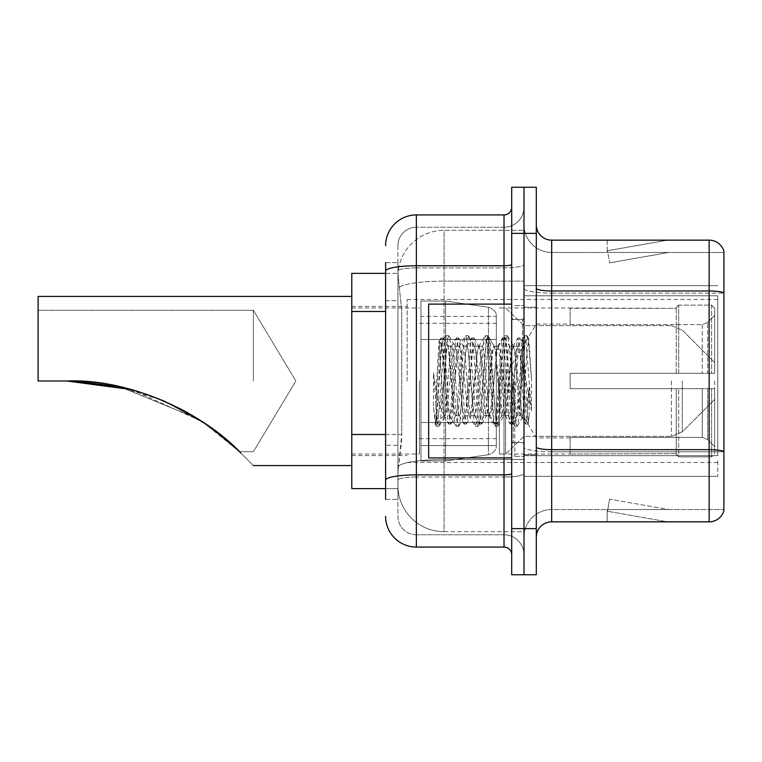 <?xml version="1.0" encoding="UTF-8"?>
<svg xmlns="http://www.w3.org/2000/svg" width="762" height="762" viewBox="0 0 762 762"><rect width="100%" height="100%" fill="white"/><g stroke="black" fill="none" stroke-linecap="round" stroke-linejoin="round"><path stroke-width="0.57" stroke-dasharray="3.81 2.86" d="M717.747 460.962L717.747 476.336L717.747 460.962M523.999 460.962L523.999 285.664L523.999 460.962M523.999 381L523.999 299.504L523.999 381M407.137 381L407.137 299.504L407.137 381M717.747 381L717.747 299.504L717.747 381M385.61 434.492L401.764 434.492L401.469 442.503L398.097 470.183L401.764 434.492L401.764 311.487L401.764 434.492L351.787 434.492L351.787 488.632L398.021 488.632L397.916 485.565A46.13 46.13 0 0 0 444.046 531.695L523.999 531.695L523.999 459.505L523.999 531.695L444.046 531.695L444.046 459.505L444.046 531.695A46.13 46.13 0 0 1 397.916 485.565L397.916 476.174L398.021 488.632L385.61 488.632M398.097 470.183L397.916 476.174L398.097 470.183M351.787 381L351.787 465.572L351.787 381M523.999 230.305L523.999 459.505L523.999 230.305L444.046 230.305L523.999 230.305M397.983 273.996L401.764 311.487L397.983 273.996A46.13 46.13 0 0 1 444.046 230.305A46.13 46.13 0 0 0 397.983 273.996A46.13 46.13 0 0 1 444.046 230.305L444.046 281.13L523.999 281.13L444.046 281.13L444.046 230.305M385.61 300.723L397.916 300.723L397.916 445.256L397.916 262.604L397.916 300.723L385.61 300.723L385.61 445.256L385.61 273.368L398.021 273.368L351.787 273.368L351.787 434.492M717.747 295.78L717.747 455.695L717.747 295.78L523.999 295.78L717.747 295.78M717.747 285.664L523.999 285.664L717.747 285.664M717.747 476.336L523.999 476.336L717.747 476.336M385.61 499.396L397.916 499.396L385.61 499.396L385.61 445.256L397.916 445.256L397.916 499.396L397.916 445.256L385.61 445.256M385.61 516.312A30.756 30.756 0 0 0 416.366 547.068L416.366 534.762A18.45 18.45 0 0 1 397.916 516.312L397.916 271.101L397.916 516.312A18.45 18.45 0 0 0 416.366 534.762L504.015 534.762L504.015 485.565L504.015 547.068A7.687 7.687 0 0 1 511.702 554.755L511.702 207.245L511.702 554.755M523.999 485.565L523.999 264.424L523.999 485.565M511.702 381L511.702 457.886L511.702 381M511.702 233.382L511.702 187.252L523.999 187.252L523.999 233.382L523.999 187.252L536.305 187.252L536.305 233.382L523.999 233.382L523.999 528.618L523.999 233.382L511.702 233.382L511.702 528.618L523.999 528.618L523.999 574.748L523.999 528.618L536.305 528.618L536.305 233.382M536.305 528.618L536.305 574.748L511.702 574.748L511.702 528.618M523.999 207.245L523.999 264.424L523.999 207.245A19.993 19.993 0 0 1 504.015 227.238A19.993 19.993 0 0 0 523.999 207.245A19.993 19.993 0 0 1 504.015 227.238L504.015 534.762L416.366 534.762L416.366 477.022L504.015 477.022A19.993 3.467 0 0 0 523.999 473.545A19.993 3.467 0 0 1 504.015 477.022L504.015 227.238L416.366 227.238L504.015 227.238M385.61 262.604L397.916 262.604L385.61 262.604L385.61 480.222A30.756 5.344 180 0 1 416.366 474.878L416.366 214.932A30.756 30.756 0 0 0 385.61 245.688A30.756 30.756 0 0 1 416.366 214.932L504.015 214.932A7.687 7.687 0 0 0 511.702 207.245A7.687 7.687 0 0 1 504.015 214.932L504.015 485.565L504.015 477.022L416.366 477.022L416.366 227.238L416.366 267.891L504.015 267.891A19.993 3.467 0 0 0 523.999 264.424A19.993 3.467 0 0 1 504.015 267.891L416.366 267.891L416.366 485.565L416.366 474.878L504.015 474.878A7.687 1.333 0 0 0 511.702 473.545M416.366 547.068L504.015 547.068M385.61 480.222L385.61 485.565M397.916 245.688L397.916 271.101L397.916 245.688A18.45 18.45 0 0 1 416.366 227.238A18.45 18.45 0 0 0 397.916 245.688A18.45 18.45 0 0 1 416.366 227.238M523.999 554.755A19.993 19.993 0 0 0 504.015 534.762A19.993 19.993 0 0 1 523.999 554.755A19.993 19.993 0 0 0 504.015 534.762M536.305 381L536.305 307.191L536.305 381M514.779 381L514.779 456.343L514.779 381M523.999 460.343L523.999 288.303L523.999 460.343M709.136 521.846L551.678 521.846L551.678 293.113L723.9 293.113L551.678 293.113L551.678 252.451L723.9 252.451L723.9 293.113L723.9 252.451L551.678 252.451L551.678 451.799L723.9 451.799L723.9 293.113L723.9 451.799L551.678 451.799L551.678 509.549A27.68 27.68 0 0 0 523.999 537.229A27.68 27.68 0 0 1 551.678 509.549L723.9 509.549L723.9 251.222A15.373 15.373 0 0 0 709.136 240.154L709.136 521.846A15.373 15.373 0 0 0 723.9 510.778L723.9 460.343L723.9 509.549L551.678 509.549L551.678 240.154A15.373 15.373 0 0 1 536.305 224.771L536.305 288.303L536.305 224.771M536.305 537.229L536.305 288.303L536.305 537.229A15.373 15.373 0 0 1 551.678 521.846M523.999 224.771L523.999 288.303L523.999 224.771A27.68 27.68 0 0 0 551.678 252.451A27.68 27.68 0 0 1 523.999 224.771A27.68 27.68 0 0 0 551.678 252.451M666.559 521.665A12.297 12.297 0 0 0 668.693 521.846L607.19 521.846L668.693 521.846A12.297 12.297 0 0 1 666.559 521.665A12.297 12.297 0 0 0 668.693 521.846A12.297 12.297 0 0 1 666.559 521.665A12.297 12.297 0 0 0 668.693 521.846A12.297 12.297 0 0 1 666.559 521.665A12.297 12.297 0 0 0 668.693 521.846A12.297 12.297 0 0 1 666.559 521.665A12.297 12.297 0 0 0 668.693 521.846A12.297 12.297 0 0 1 666.559 521.665L607.505 511.254L666.559 521.665M607.19 509.549L607.19 521.846L607.19 509.549L607.8 509.549L607.505 511.254L607.8 509.549L607.19 509.549L607.19 521.846L607.19 509.549L607.8 509.549L607.505 511.254L607.8 509.549L607.19 509.549L607.19 521.846L607.19 509.549L607.8 509.549L607.505 511.254L607.8 509.549L607.19 509.549L607.19 521.846L607.19 509.549L607.8 509.549L607.505 511.254L607.8 509.549L607.19 509.549L607.19 521.846L607.19 509.549L607.8 509.549L607.505 511.254L607.8 509.549L607.19 509.549M723.9 251.222A15.373 15.373 0 0 0 709.136 240.154L551.678 240.154M668.693 240.154L607.19 240.154L668.693 240.154A12.297 12.297 0 0 0 666.559 240.335A12.297 12.297 0 0 1 668.693 240.154A12.297 12.297 0 0 0 666.559 240.335A12.297 12.297 0 0 1 668.693 240.154A12.297 12.297 0 0 0 666.559 240.335A12.297 12.297 0 0 1 668.693 240.154A12.297 12.297 0 0 0 666.559 240.335A12.297 12.297 0 0 1 668.693 240.154A12.297 12.297 0 0 0 666.559 240.335A12.297 12.297 0 0 1 668.693 240.154M668.693 509.549L607.8 509.549L668.693 509.549L607.8 509.549L668.693 509.549L607.8 509.549L668.693 509.549L607.8 509.549L668.693 509.549L607.8 509.549L668.693 509.549L609.638 499.139L607.8 509.549L609.638 499.139L607.8 509.549L609.638 499.139L607.8 509.549L609.638 499.139L607.8 509.549L609.638 499.139L607.8 509.549L609.638 499.139L668.693 509.549M607.8 252.451L607.19 252.451L607.8 252.451L607.19 252.451L607.8 252.451L607.19 252.451L607.8 252.451L607.19 252.451L607.8 252.451L607.19 252.451L607.8 252.451L607.505 250.746L666.559 240.335L607.505 250.746L607.8 252.451L607.505 250.746L666.559 240.335L607.505 250.746L607.8 252.451L607.505 250.746L666.559 240.335L607.505 250.746L607.8 252.451L607.505 250.746L666.559 240.335L607.505 250.746L607.8 252.451L607.505 250.746L666.559 240.335L607.505 250.746L607.8 252.451L668.693 252.451L607.8 252.451L668.693 252.451L607.8 252.451L668.693 252.451L607.8 252.451L668.693 252.451L607.8 252.451L668.693 252.451L607.8 252.451L609.638 262.861L607.8 252.451M607.19 240.154L607.19 252.451L607.19 240.154M668.693 252.451L609.638 262.861L668.693 252.451M511.702 457.886L428.663 457.886L428.663 304.114L428.663 431.14L428.663 304.114L511.702 304.114M520.932 381L520.932 407.26L522.627 417.033L527.009 351.682L528.771 338.757L531.495 378.39L531.495 411.032L526.113 381L520.932 358.664L520.932 381L518.37 411.099L517.084 415.757L520.932 415.757L520.932 381L523.361 343.805L528.237 423.072L529.247 415.033L529.247 387.086C526.713 407.48 523.942 417.043 520.932 415.757C519.646 413.699 518.36 402.117 517.084 381L514.521 350.901L513.236 346.243L511.959 350.901L506.835 411.099L505.549 415.757L504.273 411.099L499.148 350.901L497.862 346.243L496.586 350.901L491.452 411.099L490.176 415.757L488.89 411.099L483.765 350.901L482.489 346.243L481.203 350.901L476.079 411.099L474.802 415.757L473.516 411.099L468.392 350.901L467.106 346.243L465.83 350.901L460.705 411.099L459.419 415.757L458.143 411.099L453.019 350.901L451.733 346.243L450.447 350.901L447.885 381C446.608 402.117 445.332 413.699 444.046 415.757C443.198 414.404 442.389 402.812 441.608 381L438.988 341.433L436.731 381L435.721 423.729C438.179 416.852 440.96 402.603 444.046 381L444.046 414.214L445.008 415.757L449.885 415.757L448.256 411.099L441.255 343.862L436.874 411.07L435.369 424.434L433.473 406.813L433.473 372.656L434.769 381C437.559 399.688 440.655 410.756 444.046 414.214M517.084 415.757L515.798 411.099L510.673 350.901L509.397 346.243L508.111 350.901L502.987 411.099L501.71 415.757L500.424 411.099L495.3 350.901L494.338 346.519L492.738 350.901L487.613 411.099L486.327 415.757L485.051 411.099L479.927 350.901L478.641 346.243L477.364 350.901L472.23 411.099L470.954 415.757L469.668 411.099L464.544 350.901L463.267 346.243L461.982 350.901L456.857 411.099L455.581 415.757L454.295 411.099L449.17 350.901L447.885 346.243L446.608 350.901L444.046 381L443.846 415.69M520.932 415.757L525.475 423.863L524.456 418.309L519.322 343.691L518.046 337.918L516.76 343.691L511.635 418.309L510.359 424.082L509.073 418.309L503.949 343.691L502.672 337.918L501.386 343.691L496.262 418.309L494.976 424.082L493.7 418.309L488.575 343.691L487.289 337.918L486.013 343.691L480.889 418.309L479.603 424.082L478.317 418.309L473.192 343.691L471.916 337.918L470.63 343.691L465.506 418.309L464.229 424.082L462.944 418.309L457.819 343.691L456.533 337.918L455.257 343.691L450.132 418.309L448.847 424.082L447.57 418.309L442.446 343.691L441.16 337.918L439.884 343.691L435.721 406.956M529.247 387.086L527.018 418.309L525.475 423.863M529.247 415.033L527.914 423.863L526.371 418.309L521.246 343.691L519.97 337.918L518.684 343.691L513.559 418.309L512.283 424.082L510.997 418.309L505.873 343.691L504.587 337.918L503.311 343.691L498.186 418.309L496.9 424.082L495.624 418.309L490.499 343.691L489.214 337.918L487.928 343.691L482.803 418.309L481.527 424.082L480.241 418.309L475.117 343.691L473.84 337.918L472.554 343.691L467.43 418.309L466.144 424.082L464.868 418.309L459.743 343.691L458.457 337.918L457.181 343.691L452.057 418.309L450.771 424.082L449.494 418.309L444.36 343.691L443.084 337.918L441.798 343.691L436.674 418.309L435.721 423.729M253.375 381L253.375 310.267L253.375 381M240.859 453.057C206.359 415.719 132.902 378.381 66.894 381C104.918 381.143 140.913 389.468 174.908 405.975C207.369 420.605 239.335 450.933 239.525 451.733C239.42 450.98 207.226 420.529 174.974 406.013C141.084 389.506 105.061 381.162 66.894 381C104.918 381.143 140.913 389.468 174.908 405.975C207.369 420.605 239.335 450.933 239.525 451.733C239.42 450.98 207.226 420.529 174.974 406.013C141.084 389.506 105.061 381.162 66.894 381C132.902 378.381 206.359 415.719 240.859 453.057C257.356 469.554 257.356 469.554 240.859 453.057C257.356 469.554 257.356 469.554 240.859 453.057C257.356 469.554 257.356 469.554 240.859 453.057C257.356 469.554 257.356 469.554 240.859 453.057C257.356 469.554 257.356 469.554 240.859 453.057L208.417 425.777L165.068 401.441L208.417 425.777L240.859 453.057C206.359 415.719 132.902 378.381 66.894 381L38.1 381L38.1 310.267L38.1 381L66.894 381L38.1 381L38.1 296.428L38.1 381L38.1 310.267L38.1 381L66.894 381L38.1 381L38.1 296.428L38.1 381L38.1 310.267L38.1 381L66.894 381L38.1 381L38.1 296.428L351.787 296.428L38.1 296.428M570.138 373.313L570.138 381L570.138 373.313L702.259 373.313L570.138 373.313L676.237 373.313L676.237 307.591L676.237 373.313L678.694 373.313L678.694 305.124L678.694 373.313L570.138 373.313L570.138 388.687L676.237 388.687L676.237 453.638L676.237 388.687L570.138 388.687L570.138 373.313M570.138 324.631L702.259 324.631L570.138 324.631L570.138 307.962L676.237 308.362L676.237 307.591L676.237 308.362L570.138 308.362L570.138 324.631M499.396 381L499.396 454.038L499.396 381M676.237 453.638L570.138 454.038L676.237 453.638L678.694 456.876L711.603 456.876L714.67 453.79L714.67 388.687L714.67 453.79L711.603 456.876L711.603 388.687L711.603 456.876L678.694 456.876L678.694 388.687L678.694 456.876L676.237 454.409L676.237 388.687L676.237 453.638M419.443 381L419.443 454.038L419.443 381M117.481 386.258L145.628 393.935L117.481 386.258M678.694 388.687L711.603 388.687L678.694 388.687M678.694 305.124L676.237 307.591L678.694 305.124L711.603 305.124L711.603 373.313L711.603 305.124L678.694 305.124M678.694 373.313L711.603 373.313L678.694 373.313M714.67 388.687L711.603 388.687L714.67 388.687L714.67 453.79L714.67 446.675L707.698 439.645L702.259 437.369L707.698 439.645L714.67 446.675L714.67 388.687L707.698 388.687L714.67 388.687M711.603 373.313L714.67 373.313L714.67 308.21L714.67 373.313L711.603 373.313M714.67 308.21L711.603 305.124L714.67 308.21L714.67 373.313L714.67 308.21M707.698 322.355L714.67 315.325L707.698 322.355L702.259 324.631L707.698 322.355L707.698 373.313L714.67 373.313L702.259 373.313L707.698 373.313L707.698 322.355M702.259 388.687L570.138 388.687L570.138 381L570.138 388.687L702.259 388.687L702.259 437.369L570.138 437.369L702.259 437.369L702.259 388.687M570.138 437.369L570.138 453.638L570.138 437.369M38.1 310.267L253.375 310.267L295.875 381L253.375 451.733L239.525 451.733L253.375 451.733L295.875 381L253.375 310.267L38.1 310.267L253.375 310.267L295.875 381L253.375 451.733L239.525 451.733L227.171 440.369L197.625 418.605L120.053 386.81L197.625 418.605L227.171 440.369L239.525 451.733L202.273 421.596L131.312 389.582M445.579 422.519L445.579 460.962L445.579 422.519L496.329 422.519L496.329 445.579L496.329 316.421L496.329 339.49L420.976 339.481L420.976 301.038L420.976 460.962L420.976 422.519L496.329 422.519L496.329 316.421L496.329 339.49L420.976 339.481L420.976 316.421L420.976 445.579L420.976 422.519L496.329 422.519L496.329 316.421L496.329 339.49L420.976 339.481L420.976 301.038L420.976 460.962L420.976 422.519L496.329 422.519L496.329 445.599L420.976 445.579L420.976 422.519L445.579 422.519L445.579 460.962L445.579 301.038L445.579 339.481L420.976 339.481L420.976 316.421L420.976 445.579L420.976 422.519L496.329 422.519L496.329 445.599L420.976 445.579L420.976 301.038L420.976 460.962L420.976 422.519L496.329 422.519L496.329 445.599L420.976 445.579M714.67 381L714.67 399.45L714.67 381M505.549 381L505.549 454.038L505.549 381M66.894 381L38.1 381L66.894 381L38.1 381L66.894 381L115.538 385.858L162.316 400.26L204.245 422.91L234.001 446.456M445.579 381L445.579 301.038L445.579 339.481L420.976 339.481L496.329 339.481L445.579 339.481L445.579 301.038L445.579 381M488.423 339.481L488.423 454.724C493.938 452.847 496.567 449.809 496.329 445.599L496.329 316.401L496.329 339.481L445.579 339.481M520.932 358.664L519.865 350.901L518.236 346.243L516.607 350.901L510.102 411.099L508.473 415.757L506.844 411.099L500.339 350.901L498.71 346.243L498.196 346.681L497.081 350.901L490.576 411.099L488.947 415.757L487.318 411.099L480.803 350.901L479.184 346.243L478.669 346.681L477.555 350.901L471.04 411.099L469.421 415.757L467.792 411.099L461.277 350.901L459.648 346.243L458.029 350.901L451.514 411.099L449.885 415.757M520.932 407.26L514.979 350.901L513.359 346.243L511.731 350.901L505.216 411.099L503.587 415.757L501.968 411.099L495.452 350.901L493.824 346.243L492.195 350.901L485.689 411.099L484.06 415.757L482.432 411.099L475.926 350.901L474.297 346.243L472.669 350.901L466.163 411.099L464.534 415.757L462.905 411.099L456.4 350.901L454.771 346.243L453.142 350.901L446.637 411.099L445.008 415.757M444.046 370.151L444.046 381M531.495 411.032L525.971 341.738L524.342 335.671L522.713 341.738L516.207 420.262L514.579 426.329L512.95 420.262L506.435 341.738L504.815 335.671L503.187 341.738L496.672 420.262L495.043 426.329L493.424 420.262L486.908 341.738L485.28 335.671L483.651 341.738L477.145 420.262L475.517 426.329L473.888 420.262L467.382 341.738L465.753 335.671L464.125 341.738L457.619 420.262L455.99 426.329L454.362 420.262L447.856 341.738L446.227 335.671L444.598 341.738L438.093 420.262L436.464 426.329L436.064 425.987L433.473 406.813M531.495 378.39L528.409 341.738L526.78 335.671L525.151 341.738L518.646 420.262L517.017 426.329L515.388 420.262L508.883 341.738L507.254 335.671L505.625 341.738L499.12 420.262L497.491 426.329L495.862 420.262L489.347 341.738L487.728 335.671L486.099 341.738L479.584 420.262L477.955 426.329L476.336 420.262L469.821 341.738L468.192 335.671L466.573 341.738L460.058 420.262L458.429 426.329L456.8 420.262L450.294 341.738L448.666 335.671L447.037 341.738L440.531 420.262L438.902 426.329L437.274 420.262L433.473 372.656M717.747 455.695L523.999 455.695L717.747 455.695M444.046 459.505A46.13 8.011 180 0 0 398.469 466.277A46.13 8.011 180 0 1 444.046 459.505L523.999 459.505L444.046 459.505L444.046 281.13L444.046 459.505M399.117 287.331A46.13 8.011 180 0 1 444.046 281.13A46.13 8.011 180 0 0 399.117 287.331M397.916 485.565A46.13 46.13 0 0 0 444.046 531.695M385.61 311.487L351.787 311.487M385.61 271.101A30.756 5.344 180 0 1 416.366 265.757L504.015 265.757A7.687 1.333 -0 0 0 511.702 264.424M504.015 457.886L504.015 304.114M416.366 267.891A18.45 3.2 180 0 0 397.916 271.101A18.45 3.2 180 0 1 416.366 267.891M416.366 477.022A18.45 3.2 180 0 0 397.916 480.222A18.45 3.2 180 0 1 416.366 477.022M416.366 534.762A18.45 18.45 0 0 1 397.916 516.312M551.678 451.799A27.68 4.81 0 0 1 523.999 446.989A27.68 4.81 0 0 0 551.678 451.799M723.9 451.59A15.373 2.667 180 0 0 709.136 449.666L551.678 449.666A15.373 2.667 0 0 1 536.305 446.989M536.305 288.303A15.373 2.667 0 0 0 551.678 290.979L709.136 290.979A15.373 2.667 180 0 1 723.9 292.894M523.999 288.303A27.68 4.81 0 0 0 551.678 293.113A27.68 4.81 0 0 1 523.999 288.303M523.999 537.229A27.68 27.68 0 0 1 551.678 509.549M522.465 381L522.465 319.497L522.465 381M513.236 381L513.236 442.503L513.236 381M702.259 324.631L702.259 373.313L702.259 324.631M707.698 388.687L707.698 439.645L707.698 388.687M420.976 460.962L445.579 460.962L488.423 454.724C493.938 452.847 496.567 449.809 496.329 445.599L496.329 316.401C496.567 312.191 493.938 309.153 488.423 307.276L445.579 301.038L420.976 301.038L445.579 301.038L488.423 307.276C493.938 309.153 496.567 312.191 496.329 316.401L496.329 445.599C496.567 449.809 493.938 452.847 488.423 454.724L445.579 460.962L420.976 460.962L445.579 460.962L488.423 454.724L488.423 307.276L488.423 422.519M682.276 381L682.276 431.854L682.276 381M671.398 381L671.398 436.359L671.398 381M407.137 299.504L717.747 299.504M351.787 306.419L407.137 306.419M351.787 455.581L407.137 455.581M407.137 462.496L717.747 462.496M511.702 319.497L523.999 319.497L511.702 319.497M511.702 442.503L523.999 442.503L511.702 442.503M523.999 307.191L536.305 307.191L523.999 307.191M514.779 456.343L523.999 456.343L514.779 456.343M514.779 305.657L523.999 305.657L514.779 305.657M523.999 454.809L536.305 454.809L523.999 454.809M522.465 319.497L523.999 317.954L522.465 319.497L513.236 319.497L511.702 317.954L513.236 319.497L522.465 319.497M513.236 442.503L522.465 442.503L523.999 444.046L522.465 442.503L513.236 442.503L511.702 444.046L513.236 442.503M439.169 341.366L441.56 343.757M447.885 346.243L451.733 346.243M463.267 346.243L467.106 346.243M478.641 346.243L482.489 346.243M494.014 346.243L497.862 346.243M509.397 346.243L513.236 346.243M455.581 415.757L459.419 415.757M470.954 415.757L474.802 415.757M486.327 415.757L490.176 415.757M501.71 415.757L505.549 415.757M523.361 343.805L528.504 338.661M528.237 423.072L522.313 417.147M444.046 415.757L435.369 424.434M525.732 424.082L527.656 424.082M518.046 337.918L519.97 337.918M510.359 424.082L512.283 424.082M502.672 337.918L504.587 337.918M494.976 424.082L496.9 424.082M487.289 337.918L489.214 337.918M479.603 424.082L481.527 424.082M471.916 337.918L473.84 337.918M464.229 424.082L466.144 424.082M456.533 337.918L458.457 337.918M448.847 424.082L450.771 424.082M441.16 337.918L443.084 337.918M523.551 343.872L520.227 338.137M528.409 423.015L527.914 423.863M512.54 423.863L517.408 415.481M504.854 338.137L509.721 346.519M497.167 423.863L502.025 415.481M489.471 338.137L494.338 346.519M481.784 423.863L486.651 415.481M474.097 338.137L478.965 346.519M466.411 423.863L471.278 415.481M458.724 338.137L463.591 346.519M451.037 423.863L455.895 415.481M443.341 338.137L448.208 346.519M512.921 346.519L517.779 338.137M505.225 415.481L510.092 423.863M497.538 346.519L502.406 338.137M489.852 415.481L494.719 423.863M482.165 346.519L487.032 338.137M474.478 415.481L479.346 423.863M466.792 346.519L471.649 338.137M459.095 415.481L463.963 423.863M451.409 346.519L456.276 338.137M443.836 415.69L448.589 423.863M438.988 341.433L440.903 338.137M570.138 437.893L536.305 437.893L502.12 381L536.305 324.107L570.138 324.107M499.396 454.038L505.549 454.038L523.999 436.359L671.398 436.359L523.999 436.359L505.549 454.038L499.396 454.038L570.138 454.038M419.443 438.664L499.396 438.664M351.787 454.038L419.443 454.038M253.375 465.572L351.787 465.572L253.375 465.572M351.787 307.962L419.443 307.962M419.443 323.336L499.396 323.336M499.396 307.962L505.549 307.962L523.999 325.641L671.398 325.641L523.999 325.641L505.549 307.962L499.396 307.962L570.138 307.962M420.976 301.038L445.579 301.038L488.423 307.276C493.938 309.153 496.567 312.191 496.329 316.401L420.976 316.421M714.67 399.45L682.276 431.854L671.398 436.359L682.276 431.854L714.67 399.45M671.398 325.641L682.276 330.146L714.67 362.55L682.276 330.146L671.398 325.641M454.771 346.243L459.648 346.243M474.297 346.243L479.184 346.243M493.824 346.243L498.71 346.243M513.359 346.243L518.236 346.243M464.534 415.757L469.421 415.757M484.06 415.757L488.947 415.757M503.587 415.757L508.473 415.757M524.342 335.671L526.78 335.671M514.579 426.329L517.017 426.329M504.815 335.671L507.254 335.671M495.043 426.329L497.491 426.329M485.28 335.671L487.728 335.671M475.517 426.329L477.955 426.329M465.753 335.671L468.192 335.671M455.99 426.329L458.429 426.329M446.227 335.671L448.666 335.671M436.464 426.329L438.902 426.329M522.637 417.033L517.417 425.987M528.78 338.757L527.18 336.013M507.654 336.013L513.874 346.681M497.891 425.987L504.101 415.319M488.118 336.013L494.338 346.681M478.355 425.987L484.575 415.319M468.592 336.013L474.812 346.681M458.829 425.987L465.049 415.319M449.066 336.013L455.285 346.681M439.303 425.987L445.522 415.319M517.722 346.681L523.942 336.013M507.959 415.319L514.179 425.987M498.196 346.681L504.415 336.013M488.432 415.319L494.652 425.987M478.669 346.681L484.88 336.013M468.897 415.319L475.117 425.987M459.134 346.681L465.353 336.013M449.37 415.319L455.59 425.987M441.255 343.862L445.827 336.013M435.102 424.348L436.064 425.987"/><path stroke-width="1.14" d="M385.61 300.723L385.61 262.604L385.61 273.368L351.787 273.368L351.787 488.632L385.61 488.632M385.61 499.396L385.61 262.604M511.702 528.618L511.702 574.748L523.999 574.748L523.999 528.618L523.999 574.748L536.305 574.748L536.305 528.618L523.999 528.618L523.999 233.382L523.999 528.618L511.702 528.618L511.702 233.382L523.999 233.382L523.999 187.252L523.999 233.382L536.305 233.382L536.305 528.618M536.305 233.382L536.305 187.252L511.702 187.252L511.702 233.382M385.61 245.688A30.756 30.756 0 0 1 416.366 214.932L416.366 547.068L504.015 547.068L504.015 457.886M416.366 214.932L504.015 214.932A7.687 7.687 0 0 0 511.702 207.245M385.61 485.565L385.61 445.256M511.702 554.755A7.687 7.687 0 0 0 504.015 547.068M416.366 547.068A30.756 30.756 0 0 1 385.61 516.312M536.305 537.229A15.373 15.373 0 0 1 551.678 521.846L709.136 521.846L709.136 240.154L551.678 240.154A15.373 15.373 0 0 1 536.305 224.771A15.373 15.373 0 0 0 551.678 240.154L551.678 521.846M723.9 251.222A15.373 15.373 0 0 0 709.136 240.154A15.373 15.373 0 0 1 723.9 251.222L723.9 510.778A15.373 15.373 0 0 1 709.136 521.846M67.942 381L117.481 386.258L67.942 381M145.628 393.935L165.068 401.441L145.628 393.935M120.053 386.81L74.609 381.124L120.053 386.81M131.312 389.582L66.894 381C132.588 378.304 206.331 415.661 240.859 453.057C257.356 469.554 257.356 469.554 240.859 453.057M351.787 296.428L38.1 296.428L38.1 381L66.894 381M234.001 446.456L239.525 451.733M511.702 304.114L428.663 304.114L428.663 457.886L511.702 457.886M385.61 311.487L351.787 311.487M385.61 434.492L351.787 434.492M511.702 473.545A7.687 1.333 0 0 1 504.015 474.878L416.366 474.878A30.756 5.344 180 0 0 385.61 480.222M385.61 271.101A30.756 5.344 180 0 1 416.366 265.757L504.015 265.757L504.015 214.932M504.015 304.114L504.015 265.757A7.687 1.333 0 0 0 511.702 264.424M723.9 292.894A15.373 2.667 180 0 0 709.136 290.979L551.678 290.979A15.373 2.667 0 0 1 536.305 288.303M723.9 451.59A15.373 2.667 180 0 0 709.136 449.666L551.678 449.666A15.373 2.667 -0 0 1 536.305 446.989M253.375 465.572L351.787 465.572"/></g></svg>
